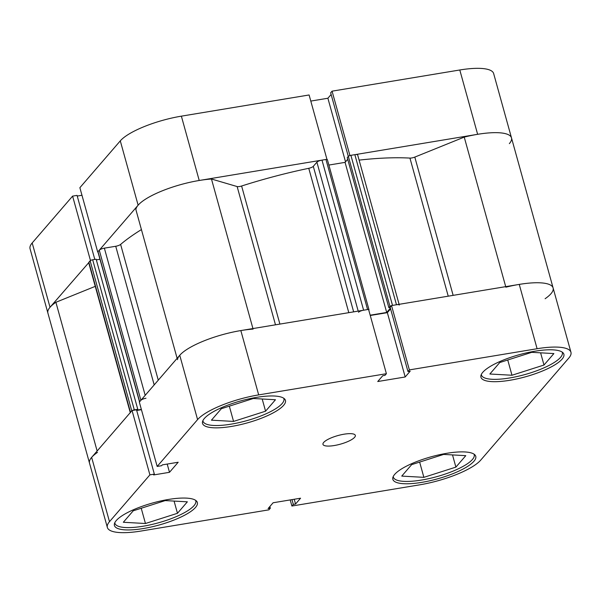 <?xml version="1.0" encoding="UTF-8"?>
<svg xmlns="http://www.w3.org/2000/svg" width="601" height="601" viewBox="0 0 601 601"><rect width="100%" height="100%" fill="white"/><g stroke="black" fill="none" stroke-linecap="round" stroke-linejoin="round"><path stroke-width="0.9" d="M195.595 500.31A41.972 11.194 -15.5 0 1 195.798 500.828A41.972 11.194 -15.5 0 1 143.113 526.228A41.972 11.194 -15.5 0 1 114.896 523.268A41.972 11.194 -15.5 0 1 114.799 522.72M283.702 398.215A41.972 11.194 -15.5 0 1 283.905 398.741A41.972 11.194 -15.5 0 1 231.212 424.141A41.972 11.194 -15.5 0 1 203.003 421.173A41.972 11.194 -15.5 0 1 202.905 420.625M562.123 352.051A41.972 11.194 -15.5 0 1 562.318 352.569A41.972 11.194 -15.5 0 1 509.633 377.969A41.972 11.194 -15.5 0 1 481.424 375.009A41.972 11.194 -15.5 0 1 481.326 374.453M474.016 454.138A41.972 11.194 -15.5 0 1 474.219 454.664A41.972 11.194 -15.5 0 1 421.534 480.056A41.972 11.194 -15.5 0 1 393.317 477.096A41.972 11.194 -15.5 0 1 393.219 476.548M344.042 434.2A16.79 4.477 164.5 0 0 322.97 444.357A16.79 4.477 164.5 0 0 334.254 445.536A16.79 4.477 164.5 0 0 355.326 435.379A16.79 4.477 164.5 0 0 344.042 434.2M256.537 397.374A43.024 11.472 164.5 0 0 202.529 423.404A43.024 11.472 164.5 0 0 231.453 426.44A43.024 11.472 164.5 0 0 285.452 400.409A43.024 11.472 164.5 0 0 256.537 397.374M168.43 499.461A43.024 11.472 164.5 0 0 114.43 525.499A43.024 11.472 164.5 0 0 143.346 528.534A43.024 11.472 164.5 0 0 197.346 502.504A43.024 11.472 164.5 0 0 168.43 499.461M446.851 453.297A43.024 11.472 164.5 0 0 392.851 479.328A43.024 11.472 164.5 0 0 421.767 482.363A43.024 11.472 164.5 0 0 475.767 456.332A43.024 11.472 164.5 0 0 446.851 453.297M534.958 351.202A43.024 11.472 164.5 0 0 480.95 377.233A43.024 11.472 164.5 0 0 509.866 380.275A43.024 11.472 164.5 0 0 563.873 354.244A43.024 11.472 164.5 0 0 534.958 351.202M368.563 309.387L386.398 373.709L258.678 394.895A50.371 13.432 164.5 0 0 197.586 419.603L157.169 466.436L139.334 402.114L179.752 355.281A50.371 13.432 -15.5 0 1 240.836 330.565L368.563 309.387M386.398 373.709L384.993 375.34L382.754 375.715L377.736 381.53L405.187 376.977L410.205 371.163L407.966 371.531L409.371 369.9L537.099 348.723A50.371 13.432 164.5 0 1 570.95 352.276A50.371 13.432 164.5 0 1 568.816 358.046L480.71 460.133A50.371 13.432 164.5 0 1 419.626 484.842L291.898 506.027L290.208 499.927M107.354 527.46L89.511 463.138A50.371 13.432 -15.5 0 1 91.645 457.369L132.062 410.536L149.904 474.858L109.487 521.691A50.371 13.432 164.5 0 0 107.354 527.46A50.371 13.432 164.5 0 0 141.205 531.014L268.932 509.836L270.337 508.206L268.091 508.574L273.109 502.759L300.568 498.206L295.549 504.021L293.303 504.397L291.898 506.027M370.254 315.487L387.352 312.655L390.59 308.899M407.966 371.531L390.124 307.209L391.529 305.578L519.256 284.401A50.371 13.432 -15.5 0 1 553.108 287.954A50.371 13.432 -15.5 0 1 545.107 298.72M132.062 410.536L136.51 409.799L154.352 474.121L153.638 474.94L169.497 472.311L178.181 462.244L162.33 464.873L161.616 465.7L157.169 466.436M136.697 410.468L141.43 409.687M149.904 474.858L154.352 474.121M409.371 369.9L391.529 305.578M167.206 464.07L169.497 472.311M294.227 499.258L295.549 504.021M291.988 499.634L293.303 504.397M269.872 506.515L270.337 508.206M387.352 312.655L405.187 376.977M401.753 476.097L411.647 464.641L443.658 454.416L465.783 455.663L455.889 467.12L423.878 477.344L401.753 476.097M423.878 477.344L419.648 462.086M455.889 467.12L452.508 454.912M489.86 374.01L499.747 362.546L531.765 352.329L553.882 353.568L543.995 365.032L511.977 375.249L489.86 374.01M511.977 375.249L507.747 359.991M543.995 365.032L540.607 352.825M211.439 420.174L221.326 408.718L253.344 398.501L275.468 399.74L265.574 411.197L233.564 421.421L211.439 420.174M233.564 421.421L229.334 406.163M265.574 411.197L262.194 398.996M123.333 522.269L133.227 510.805L165.237 500.588L187.362 501.827L177.468 513.292L145.457 523.509L123.333 522.269M145.457 523.509L141.227 508.251M177.468 513.292L174.087 501.084M459.795 69.986L332.068 91.164L349.91 155.494L477.637 134.308L459.795 69.986A50.371 13.432 -15.5 0 1 493.646 73.54L511.489 137.862A50.371 13.432 164.5 0 0 477.637 134.308M199.216 180.48A50.371 13.432 164.5 0 0 138.125 205.189L97.708 252.022L79.873 187.7L120.29 140.867A50.371 13.432 -15.5 0 1 181.374 116.158L199.216 180.48L326.936 159.303L309.102 94.973L181.374 116.158M509.355 143.631A50.371 13.432 164.5 0 0 511.489 137.862L553.108 287.954A50.371 13.432 -15.5 0 0 505.862 287.188M90.713 260.398L50.026 307.284A50.371 13.432 164.5 0 0 47.892 313.046A50.371 13.432 -15.5 0 1 55.893 302.28L97.137 451.005M97.512 452.365A50.371 13.432 -15.5 0 0 89.511 463.138L30.05 248.724A50.371 13.432 -15.5 0 1 32.184 242.954L72.601 196.121L90.443 260.443M94.808 259.422L77.048 195.385L72.601 196.121M81.969 195.272L77.236 196.061M331.128 94.485L327.891 98.241L310.792 101.073M332.068 91.164L330.663 92.794L348.302 156.41M345.53 161.834L327.891 98.241M359.105 160.114A182.591 48.689 -15.5 0 1 409.942 158.093A4.199 1.119 164.5 0 0 411.708 157.965A4.199 1.119 164.5 0 0 414.803 157.094L464.235 137.103A50.371 13.432 -15.5 0 1 511.489 137.862M177.122 358.324L135.879 209.591A50.371 13.432 -15.5 0 1 162.105 190.908A50.371 13.432 -15.5 0 1 211.469 179.015L237.14 186.558A4.199 1.119 164.5 0 0 239.514 186.52A4.199 1.119 164.5 0 0 241.61 186.01A182.591 48.689 -15.5 0 1 308.764 168.303A4.199 1.119 164.5 0 0 313.301 166.349L353.651 311.859M139.53 401.889L97.933 251.902A2.096 0.556 -15.5 0 1 98.023 251.661L99.278 250.211A4.199 1.119 -15.5 0 1 104.364 248.153L115.738 246.267A4.199 1.119 164.5 0 0 120.621 244.412A182.591 48.689 -15.5 0 1 141.423 229.582M55.893 302.28L95.243 286.354M130.267 412.624L88.7 262.742A4.199 1.119 -15.5 0 1 88.873 262.261L130.5 412.346A4.199 1.119 164.5 0 0 130.319 412.827M130.5 412.346L131.754 410.896L90.127 260.804L88.873 262.261M90.127 260.804A2.096 0.556 -15.5 0 1 92.674 259.775L96.152 259.204L137.779 409.289L137.073 410.107L141.355 409.394M96.34 259.872L99.976 259.264M358.204 311.108L316.9 162.18L313.301 166.349M316.9 162.18A4.199 1.119 -15.5 0 1 321.993 160.121L363.613 310.206A4.199 1.119 164.5 0 0 358.519 312.272M363.613 310.206L367.579 309.553L325.952 159.46L321.993 160.121M325.952 159.46A2.096 0.556 -15.5 0 1 327.365 159.611L368.984 309.703A2.096 0.556 164.5 0 0 368.593 309.5M328.875 165.057L345.064 162.368L347.709 159.303M390.207 307.502L388.87 307.72L347.25 157.635L348.347 156.358A2.096 0.556 -15.5 0 1 350.894 155.328L354.86 154.667A4.199 1.119 -15.5 0 1 357.678 154.968L399.102 304.324M399.304 305.053A4.199 1.119 164.5 0 0 396.48 304.76L354.86 154.667M350.894 155.328L392.521 305.413L396.48 304.76M391.446 305.676A2.096 0.556 164.5 0 0 389.974 306.442L348.347 156.358M388.87 307.72L389.974 306.442M370.171 315.194L386.691 312.46L390.395 308.17M368.984 309.703A2.096 0.556 164.5 0 1 368.901 309.943L368.759 310.101M177.498 359.683A50.371 13.432 -15.5 0 1 203.724 340.992A50.371 13.432 -15.5 0 1 253.089 329.108M145.99 398.238A4.199 1.119 164.5 0 0 140.897 400.296L99.278 250.211M98.023 251.661L139.642 401.753L140.897 400.296M92.674 259.775L134.301 409.867L137.779 409.289M134.301 409.867A2.096 0.556 164.5 0 0 132.333 410.491M464.235 137.103L505.711 286.647M211.469 179.015L252.938 328.559M345.064 162.368L386.691 312.46M240.836 330.565L258.678 394.895M91.645 457.369L109.487 521.691M537.099 348.723L519.256 284.401M197.586 419.603L179.752 355.281M138.125 205.189L120.29 140.867M32.184 242.954L50.026 307.284M414.803 157.094L453.146 295.361M241.61 186.01L279.901 324.089M120.621 244.412L158.273 380.17M448.233 296.18L409.942 158.093M348.798 312.663L308.764 168.303M275.483 324.825L237.14 186.558M154.187 384.903L115.738 246.267M104.364 248.153L145.187 395.33M195.798 500.828L195.663 500.355M283.905 398.741L283.77 398.26M562.318 352.569L562.19 352.096M474.219 454.664L474.084 454.183M570.95 352.276L553.108 287.954M393.317 477.096L393.189 476.623M481.424 375.009L481.288 374.528M203.003 421.173L202.868 420.7M114.896 523.268L114.768 522.787"/></g></svg>
